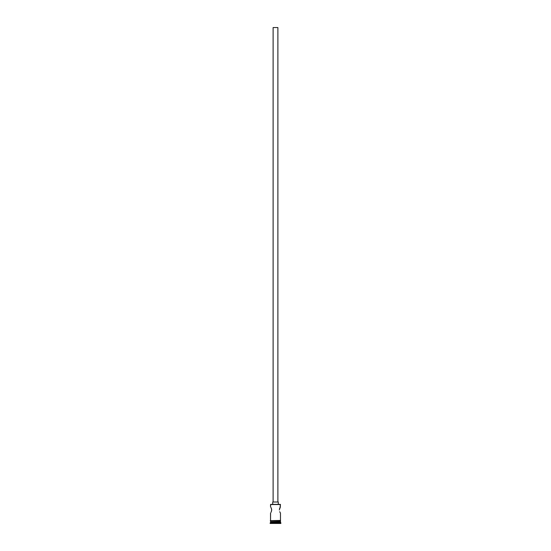 <?xml version="1.0" encoding="UTF-8"?>
<svg xmlns="http://www.w3.org/2000/svg" width="551" height="551" viewBox="0 0 551 551"><rect width="100%" height="100%" fill="white"/><g stroke="black" fill="none" stroke-linecap="round" stroke-linejoin="round"><path stroke-width="0.83" d="M280.466 504.537L270.693 504.379L280.466 504.537L270.534 504.537L270.534 506.762L270.693 504.379L280.307 504.379L280.135 507.313L280.466 504.537M277.883 501.995L277.883 27.55L273.117 27.55L273.117 501.995L273.117 27.55L277.883 27.55L277.883 501.995M278.283 504.379L278.283 501.995L272.717 501.995L272.717 504.379L272.717 501.995L278.283 501.995L278.283 504.379M270.865 507.306L271.485 508.704L270.865 507.306M271.629 510.57L271.292 511.714L271.684 509.937L271.182 507.926M271.182 511.955L270.968 512.389M270.534 513.119L270.534 520.433L270.575 513.057M280.307 512.864L279.708 511.714L280.466 513.119L280.466 520.433L280.466 513.119M280.425 506.824L279.316 509.944M280.466 521.859L270.534 521.859L280.466 521.859L280.466 522.658L270.534 522.658L270.135 523.051L280.865 523.051L280.466 521.859M270.768 521.625L270.534 522.658L280.466 522.658L280.865 523.051L270.135 523.051L270.135 523.45L280.865 523.45L280.865 523.051L280.865 523.45L270.135 523.45L270.768 521.625M280.466 521.625L280.466 520.826L280.466 521.625L270.534 521.625L280.466 521.625M270.534 520.826L270.534 521.625L270.534 520.826M280.507 520.433L270.293 520.626L280.507 520.826L280.507 520.433L280.507 520.826L270.293 520.626L280.507 520.433M279.515 508.704L279.818 507.919M271.629 509.303L271.684 509.944"/></g></svg>
